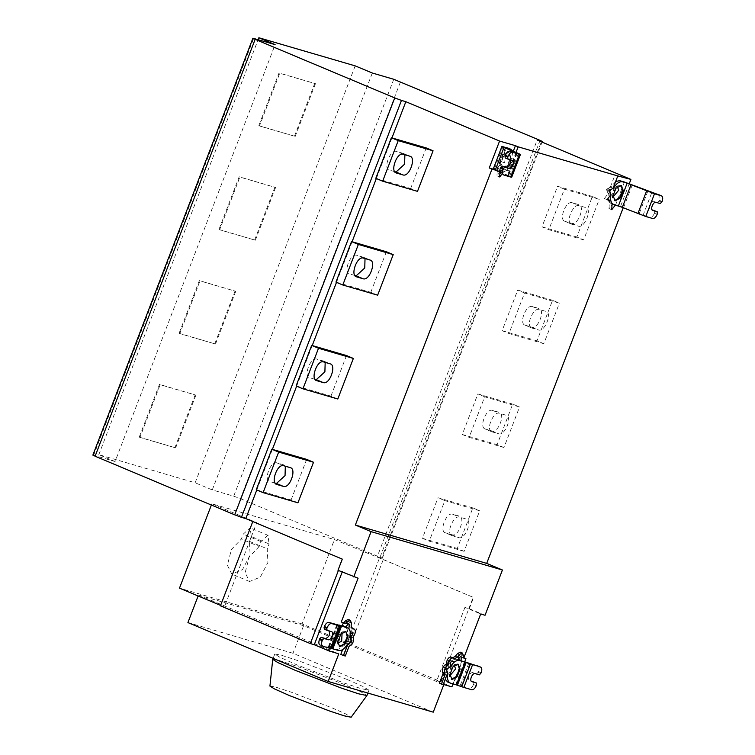 <?xml version="1.0" encoding="UTF-8"?>
<svg xmlns="http://www.w3.org/2000/svg" width="755" height="755" viewBox="0 0 755 755"><rect width="100%" height="100%" fill="white"/><g stroke="black" fill="none" stroke-linecap="round" stroke-linejoin="round"><path stroke-width="0.57" stroke-dasharray="3.77 2.83" d="M274.99 483.058L269.865 481.567C263.184 480.18 270.734 460.503 277.028 462.909L283.889 464.929L285.315 466.203M297.942 502.811L291.1 499.942L256.256 489.769M291.1 499.942L306.672 459.389M314.844 379.236L309.72 377.745C303.029 376.358 310.588 356.681 316.883 359.087L323.744 361.107L325.169 362.381M337.796 398.999L330.954 396.12L296.102 385.947M330.954 396.12L346.517 355.567M354.699 275.424L349.574 273.923C342.883 272.546 350.443 252.859 356.738 255.275L363.589 257.295L365.024 258.569M377.651 295.177L370.809 292.308L335.956 282.125M370.809 292.308L386.371 251.745M394.544 171.602L389.429 170.111C382.738 168.724 390.288 149.046 396.583 151.453L403.444 153.473L404.878 154.747M417.496 191.355L410.654 188.486L375.811 178.303M410.654 188.486L426.226 147.933M251.302 536.484L249.424 541.363L250.141 554.953L242.506 569.648L231.766 574.036L227.368 565.231L231.417 549.489L241.373 539.013L243.242 534.134L250.132 527.849L251.302 536.484L269.091 543.949L267.921 535.314L261.032 541.599L259.163 546.478L241.373 539.013M259.163 546.478L249.207 556.954L245.158 572.696L249.556 581.51L260.296 577.122L267.931 562.428L267.213 548.828L269.091 543.949M249.424 541.363L267.213 548.828M337.834 643.015L336.768 639.872L340.156 633.313L342.119 632.784M345.771 631.406L342.194 631.897L337.164 641.656L337.249 643.694L339.391 646.582M330.331 648.441L330.577 647.809L335.833 649.347C338.919 649.857 341.949 647.667 344.922 642.76L347.659 643.911M344.922 642.76L347.829 641.155L348.48 639.476L347.262 636.663C348.272 631.189 347.366 627.849 344.544 626.631L340.769 625.527M449.905 675.744L448.895 673.979L450.829 667.42L452.226 666.042L454.199 665.523M457.841 664.136L454.265 664.626L452.188 666.674L449.319 676.423L451.471 679.321M476.254 685.644L473.517 684.492L473.829 683.681L476.565 684.832M457.898 659.738L456.615 659.36C453.529 658.851 450.499 661.05 447.526 665.948L450.263 667.09M447.526 665.948L444.62 667.552L443.968 669.232L445.186 672.044L445.252 679.236M452.056 535.625L445.214 532.756L452.075 534.776C458.37 537.183 465.92 517.505 459.238 516.118L452.67 514.202C446.375 511.796 438.815 531.473 445.507 532.86L452.349 535.729C445.242 534.351 453.585 514.797 459.512 517.081L466.08 518.996C473.187 520.374 464.844 539.929 458.917 537.654L452.349 535.729M464.127 551.348L429.274 541.175L444.846 500.622L479.689 510.795L464.127 551.348L457.285 548.479L472.847 507.917L479.689 510.795M472.847 507.917L438.004 497.743L422.432 538.296L429.274 541.175M422.432 538.296L457.285 548.479M444.846 500.622L438.004 497.743M491.911 431.813L485.069 428.934L491.93 430.954C498.224 433.37 505.774 413.683 499.083 412.305L492.524 410.39C486.229 407.974 478.67 427.66 485.361 429.038L492.203 431.917C485.087 430.539 493.44 410.984 499.366 413.259L505.925 415.175C513.041 416.552 504.699 436.107 498.772 433.832L492.203 431.917M503.981 447.526L469.129 437.353L484.701 396.8L519.544 406.973L503.981 447.526L497.139 444.657L512.702 404.104L519.544 406.973M512.702 404.104L477.858 393.921L462.286 434.484L469.129 437.353M462.286 434.484L497.139 444.657M484.701 396.8L477.858 393.921M531.765 327.991L524.923 325.112L531.775 327.142C538.079 329.548 545.629 309.871 538.938 308.484L532.369 306.568C526.075 304.161 518.525 323.838 525.216 325.216L532.058 328.095C524.942 326.717 533.285 307.162 539.212 309.437L545.78 311.353C552.896 312.73 544.544 332.285 538.617 330.01L532.058 328.095M543.827 343.714L508.983 333.531L524.555 292.978L559.398 303.151L543.827 343.714L536.984 340.835L552.556 300.282L559.398 303.151M552.556 300.282L517.713 290.109L502.141 330.662L508.983 333.531M502.141 330.662L536.984 340.835M524.555 292.978L517.713 290.109M571.61 224.169L564.768 221.3L571.629 223.32C577.924 225.726 585.484 206.049 578.792 204.662L572.224 202.746C565.929 200.339 558.379 220.016 565.061 221.404L571.903 224.273C564.797 222.895 573.139 203.34 579.066 205.615L585.635 207.54C592.75 208.918 584.398 228.472 578.472 226.189L571.903 224.273M583.681 239.892L548.838 229.709L564.4 189.156L599.253 199.339L583.681 239.892L576.839 237.013L592.411 196.46L599.253 199.339M592.411 196.46L557.558 186.287L541.996 226.84L548.838 229.709M541.996 226.84L576.839 237.013M564.4 189.156L557.558 186.287M275.594 187.495L255.36 240.222L219.63 229.784L239.873 177.066L275.594 187.495L239.184 176.774L218.95 229.501L219.63 229.784M239.873 177.066L239.184 176.774M218.95 229.501L255.36 240.222M254.671 239.93L274.914 187.212M235.739 291.317L215.505 344.035L179.784 333.606L200.018 280.888L235.739 291.317L199.339 280.596L179.095 333.314L179.784 333.606M200.018 280.888L199.339 280.596M179.095 333.314L215.505 344.035M214.816 343.752L235.06 291.034M195.894 395.139L175.651 447.857L139.93 437.428L160.164 384.701L195.894 395.139L159.484 384.418L139.241 437.136L139.93 437.428M160.164 384.701L159.484 384.418M139.241 437.136L175.651 447.857M174.971 447.573L195.205 394.846M315.448 83.682L295.214 136.4L259.484 125.962L279.727 73.244L315.448 83.682L279.039 72.961L258.805 125.679L259.484 125.962M258.805 125.679L295.214 136.4M294.525 136.108L314.76 83.39M279.727 73.244L279.039 72.961M505.284 154.095L504.717 162.58L499.933 162.533L499.876 161.164L503.264 154.596L505.284 154.095M508.304 152.435L505.303 153.189L500.263 162.938L500.348 164.977L502.141 167.761L507.464 165.043L510.399 157.625L508.304 152.435M508.983 152.718L511.088 157.908L508.153 165.336L502.83 168.044L500.952 163.231L503.906 155.521L508.983 152.718M505.708 147.706L496.988 170.413L509.663 176.17C511.947 177.189 512.277 177.482 510.673 177.038M493.232 169.073L501.669 171.781L496.988 170.413L497.498 170.847L506.218 148.14M498.932 170.63C502.028 171.149 505.057 168.95 508.021 164.052L510.758 165.203L513.674 163.599L514.315 161.91L513.107 159.097L512.588 150.924M508.021 164.052L510.937 162.448L511.579 160.758L510.371 157.955C511.38 152.482 510.474 149.141 507.653 147.923M501.669 171.781C504.765 172.291 507.794 170.102 510.758 165.203M502.972 146.555L494.251 169.271M501.075 173.886L507.936 175.887L499.791 172.112M516.656 153.18L507.936 175.887L507.435 175.453L516.146 152.746M510.342 159.796L505.237 157.955M513.107 159.097L510.371 157.955M516.014 152.425L513.4 159.22L510.663 158.069L512.22 161.881L508.106 164.25L507.502 170.262L504.066 169.129L500.848 170.828L496.941 175.821L497.234 170.319L493.317 169.177M513.4 159.22L514.957 163.033L512.22 161.881M514.957 163.033L510.842 165.402L508.106 164.25M510.842 165.402L510.238 171.404L507.502 170.262M510.238 171.404L504.066 169.129M506.803 170.281L503.585 171.98L500.848 170.828M499.678 176.972L496.941 175.821M503.585 171.98L501.839 174.216M499.914 172.593L499.97 171.47L497.234 170.319M499.97 171.47L495.006 170.017M513.287 151.236L510.663 158.069M613.003 197.027L612.003 195.262L613.938 188.703L615.334 187.325L617.297 186.806M620.95 185.419L617.373 185.919L615.297 187.967L612.418 197.706L614.57 200.603M657.152 214.401L654.415 213.25L654.727 212.438L657.463 213.589M615.646 181.53L610.635 187.231L613.371 188.382M610.635 187.231L607.718 188.835L607.067 190.524L608.285 193.337L607.926 198.64M608.077 199.528L610.644 203.237L652.65 218.497M615.684 204.728L624.404 182.021M658.634 194.639C660.096 195.413 660.351 197.291 659.398 200.273L662.135 201.425M661.824 202.236L659.087 201.085L659.398 200.273M660.323 203.605L653.207 201.17C649.347 203.057 648.309 205.756 650.093 209.286L652.103 209.871M659.087 201.085L657.586 202.453M654.472 210.56L654.727 212.438M654.415 213.25C653.122 216.138 651.622 217.506 649.913 217.355M611.022 194.488L608.285 193.337M629.264 183.71L620.572 206.341L613.9 204.558M611.748 209.701L609.011 208.55L612.55 204.039M609.011 208.55L609.342 202.519L612.078 203.661M609.342 202.519L607.935 199.462L604.425 198.565L607.162 199.716M604.425 198.565L608.086 193.45L610.823 194.601M608.086 193.45L606.435 189.401L609.172 190.553M606.435 189.401L610.304 187.174L613.041 188.316M610.304 187.174L615.061 174.782M620.572 206.341L623.309 207.483L621.365 206.917M269.931 686.078L275.518 687.041L291.855 692.392L332.426 708.03L345.743 713.928L351.132 717.25M272.734 659.341L279.208 660.483L298.168 666.703L345.233 684.832L360.522 691.608L366.939 695.506M347.262 679.528L300.207 661.389L281.247 655.18L274.773 654.028L279.737 657.209L297.177 664.985L343.544 682.831L360.881 688.569L368.978 690.193L362.56 686.304L347.262 679.528M433.247 712.163L292.987 653.273L187.919 622.582M348.234 619.44L349.282 622.016L349.093 625.442L351.15 626.301M349.093 625.442L350.15 627.726L352.198 628.594M350.15 627.726L352.141 628.245C353.774 629.425 353.68 631.671 351.858 634.974L350.924 636.276L352.972 637.144M350.924 636.276L351.339 637.314C351.839 640.108 350.915 642.514 348.565 644.543L346.97 645.459L349.027 646.318M346.97 645.459L343.261 655.142L345.309 656.01M343.261 655.142L341.486 654.689M220.602 605.406L224.367 606.982L256.747 522.63L211.862 503.783L334.446 539.589L383.266 559.587L473.177 597.328L468.883 608.521L464.938 607.369L480.68 613.985M211.381 505.038L211.862 503.783M224.367 606.982L220.432 605.831M252.793 521.535L256.747 522.63M342.175 572.054L342.364 571.573L338.4 570.469M337.985 570.299L342.713 559.228L252.812 521.478M358.096 578.179L342.364 571.573M485.05 615.259L468.883 608.521L440.797 681.68L302.066 623.941L334.446 539.589M460.333 652.188L461.352 654.745L461.23 657.01L463.287 657.869M461.23 657.01L463.863 657.775M464.674 661.89L458.313 659.681L458.53 655.689L457.624 655.434L454.708 659.172L457.445 660.314M461.267 656.841L460.361 656.576M454.708 659.172L451.481 660.87L454.217 662.012M451.481 660.87L448.914 660.021L447.894 661.295L447.451 665.74L450.188 666.891M447.451 665.74L444.402 667.495L443.761 669.166L444.884 671.922L447.621 673.073M444.884 671.922L440.439 683.501L443.176 684.653M440.439 683.501L439.391 683.218M256.785 489.986L272.376 449.376M296.639 386.173L312.23 345.554M336.494 282.351L352.085 241.732M376.339 178.529L391.93 137.92M92.865 455.123L93.639 455.265L253.671 38.363M355.18 65.874L195.139 482.775L98.829 454.652L115.09 461.531L275.122 44.63M115.09 461.531L93.639 455.265M98.829 454.652L258.125 39.666M393.761 79.284L233.729 496.177L212.278 489.919L195.139 482.775M212.278 489.919L372.309 73.018M233.729 496.177L240.458 498.668L400.49 81.766M540.07 140.373L380.039 557.275L240.458 498.668M380.039 557.275L381.52 558.228L541.552 141.336M542.317 141.478L382.285 558.379L381.52 558.228L377.141 556.954L537.173 140.053M469.317 608.653L473.611 597.46L377.141 556.954M346.951 642.788L379.331 558.436M350.886 643.94L383.266 559.587M464.938 607.369L436.852 680.538L440.797 681.68M461.937 660.738L453.038 683.926M436.852 680.538L451.905 686.852M459.719 660.276L462.334 661.031L453.623 683.747L447.904 682.076L450.641 683.228M464.702 661.814L462.334 661.031M453.623 683.747L471.762 689.74M477.745 665.882C479.208 666.656 479.463 668.534 478.5 671.516L481.237 672.667M480.926 673.479L478.189 672.327L478.5 671.516M479.425 674.847L472.309 672.412C468.449 674.3 467.411 676.999 469.204 680.529L471.214 681.114M478.189 672.327L476.688 673.696M473.574 681.803L473.829 683.681M473.517 684.492C472.224 687.38 470.724 688.749 469.025 688.598M447.923 673.196L445.186 672.044M443.298 684.341L303.576 625.697L292.987 653.273M303.576 625.697L198.508 595.006L198.131 595.969M198.508 595.006L338.089 653.613M350.782 642.363L348.046 641.212L345.243 642.826L347.98 643.977M345.243 642.826L342.638 649.621M348.046 641.212L348.687 639.542L351.424 640.693M350.395 632.85L347.47 636.54L350.207 637.692M347.47 636.54L348.687 639.542M350.518 631.727L353.019 632.369M350.348 631.68L352.981 632.35M347.611 630.529L346.205 627.481L348.942 628.632M349.197 624.111L346.46 622.96L346.262 626.442M345.714 627.141L342.978 625.999L345.554 622.696L348.291 623.847M339.354 624.942L342.978 625.999M320.177 645.129L330.577 647.809L339.288 625.102M329.444 631.038L324.339 629.198M344.903 626.763L345.724 627.131L344.903 626.763M349.999 637.815L347.262 636.663M302.066 623.941L179.482 588.145M277.028 462.909L283.871 465.778M290.439 467.704L283.597 464.825M323.725 361.966L316.883 359.087M323.451 361.003L330.294 363.882M363.58 258.144L356.738 255.275M363.306 257.191L370.148 260.06M403.425 154.322L396.583 151.453M403.151 153.369L409.993 156.238M261.032 541.599L243.242 534.134M347.829 641.155L350.565 642.307M335.833 649.347L338.57 650.499M444.62 667.552L447.356 668.703M456.615 659.36L457.794 659.861M452.075 534.776L458.917 537.654M452.67 514.202L459.512 517.081M491.93 430.954L498.772 433.832M492.524 410.39L499.366 413.259M531.775 327.142L538.617 330.01M532.369 306.568L539.212 309.437M571.629 223.32L578.472 226.189M572.224 202.746L579.066 205.615M518.383 153.463L509.663 176.17M510.937 162.448L513.674 163.599M512.352 160.39L509.616 159.239M514.315 161.91L511.579 160.758M607.718 188.835L610.455 189.986M623.573 207.606L632.294 184.89M647.818 191.194L639.098 213.91M643.052 215.345L651.763 192.638M653.207 201.17L655.944 202.321M611.003 203.359L613.74 204.511M609.804 191.676L607.067 190.524M349.282 622.016L351.339 622.875M351.858 634.974L353.906 635.842M351.339 637.314L353.397 638.173M348.565 644.543L350.622 645.402M461.352 654.745L463.41 655.614M448.914 660.021L451.65 661.172M447.894 661.295L450.631 662.446M444.402 667.495L447.139 668.647M443.761 669.166L446.498 670.317M455.746 684.436L464.467 661.729M468.77 663.23L460.05 685.936M461.116 686.286L469.836 663.569M472.309 672.412L475.046 673.564M446.705 670.383L443.968 669.232M330.114 647.677L338.825 624.961M337.844 624.753L329.123 647.46M328.576 647.545L337.296 624.829M336.805 624.725L328.085 647.431M331.454 631.633L328.718 630.482M351.217 640.627L348.48 639.476M290.732 467.807L283.889 464.929M330.586 363.986L323.744 361.107M370.431 260.164L363.589 257.295M410.286 156.342L403.444 153.473M268.157 535.399L250.367 527.924M249.556 581.51L231.766 574.036M336.824 641.25L337.249 643.694M340.156 633.313L342.194 631.897M339.042 646.469L339.722 646.761M345.441 631.227L346.12 631.52M448.895 673.979L449.319 676.423M452.226 666.042L454.265 664.626M457.511 663.966L458.2 664.249M451.113 679.198L451.801 679.491M499.933 162.533L500.348 164.977M503.264 154.596L505.303 153.189M502.141 167.761L502.83 168.044M508.54 152.519L509.229 152.803M505.199 147.612L496.479 170.319M517.166 153.274L508.455 175.981M509.738 159.286L512.475 160.428M612.003 195.262L612.418 197.706M615.334 187.325L617.373 185.919M620.619 185.249L621.299 185.541M614.221 200.49L614.9 200.773M610.644 203.237L612.069 203.831M274.773 654.028L273.112 658.351M368.978 690.193L367.874 693.071M461.022 656.246L458.285 655.104M348.952 623.517L346.215 622.375M328.85 630.529L331.587 631.671"/><path stroke-width="1.13" d="M290.439 467.704L283.871 465.778C277.245 463.145 270.403 483.143 276.707 484.436L283.276 486.352C289.901 488.995 296.743 468.997 290.439 467.704M285.315 466.203L285.05 475.622L276.434 483.483L274.99 483.058M271.819 449.206L256.256 489.769L263.099 492.637L297.942 502.811L313.514 462.258L278.661 452.085L271.819 449.206L306.672 459.389L313.514 462.258M278.661 452.085L263.099 492.637M330.294 363.882L323.725 361.966C317.1 359.323 310.258 379.321 316.562 380.614L323.131 382.54C329.756 385.173 336.598 365.175 330.294 363.882M325.169 362.381L324.905 371.809L316.288 379.661L314.844 379.236M302.944 388.816L296.102 385.947L311.673 345.394L318.516 348.263L302.944 388.816L337.796 398.999L353.359 358.446L318.516 348.263M311.673 345.394L346.517 355.567L353.359 358.446M370.148 260.06L363.58 258.144C356.945 255.511 350.112 275.5 356.417 276.802L362.985 278.718C369.61 281.351 376.443 261.353 370.148 260.06M365.024 258.569L364.759 267.987L356.143 275.839L354.699 275.424M342.798 285.003L335.956 282.125L351.528 241.572L358.37 244.441L342.798 285.003L377.651 295.177L393.213 254.624L358.37 244.441M351.528 241.572L386.371 251.745L393.213 254.624M409.993 156.238L403.425 154.322C396.8 151.689 389.967 171.687 396.271 172.98L402.84 174.896C409.465 177.529 416.298 157.54 409.993 156.238M404.878 154.747L404.605 164.165L395.998 172.027L394.544 171.602M382.653 181.181L375.811 178.303L391.383 137.75L398.225 140.628L382.653 181.181L417.496 191.355L433.068 150.802L398.225 140.628M391.383 137.75L426.226 147.933L433.068 150.802M342.119 632.784L341.619 641.288L337.834 643.015M339.391 646.582L344.365 643.76L347.253 636.739L345.771 631.406M345.884 631.435L347.98 636.625L345.044 644.043L339.722 646.761L337.844 641.939L340.798 634.238L345.884 631.435M324.405 626.508C325.698 623.63 327.198 622.262 328.897 622.413L331.634 623.564C329.935 623.413 328.434 624.772 327.142 627.66L324.405 626.508L324.093 627.32L326.83 628.471L327.075 630.349L331.454 631.633C334.55 632.228 330.926 640.731 328.34 639.74L323.97 638.466L322.47 639.825L319.733 638.683L319.422 639.494L322.159 640.636C321.196 643.619 321.451 645.497 322.913 646.271L330.822 648.583L339.542 625.876L341.562 626.112L332.851 648.828L330.822 648.583M327.142 627.66L326.83 628.471M332.851 648.828L338.57 650.499C341.656 651.008 344.686 648.809 347.659 643.911L350.565 642.307L351.217 640.627L349.999 637.815C351.009 632.341 350.103 629 347.281 627.783L341.562 626.112M454.199 665.523L455.68 668.836L449.905 675.744M451.471 679.321L456.52 676.376L459.389 668.779L457.841 664.136M452.037 679.576L449.942 674.385L452.877 666.967L458.2 664.249L460.078 669.072L457.115 676.773L452.037 679.576M463.853 687.437L456.36 684.898L465.071 662.182L472.573 664.721L463.853 687.437L471.762 689.74C473.46 689.9 474.961 688.532 476.254 685.644L476.311 682.954L471.941 681.68C468.846 681.076 472.47 672.573 475.046 673.564L479.425 674.847L481.237 672.667C482.2 669.685 481.945 667.807 480.482 667.033L464.467 661.729M450.018 666.986L447.356 668.703L446.705 670.383L447.923 673.196C446.913 678.669 447.819 682.01 450.641 683.228L456.36 684.898M465.071 662.182L459.351 660.512C456.265 660.002 453.236 662.192 450.263 667.09M505.293 155.266C506.586 152.387 508.087 151.019 509.785 151.17L512.522 152.321C510.824 152.17 509.323 153.529 508.03 156.417L505.293 155.266L504.982 156.077L507.719 157.229L507.973 159.107L512.352 160.39C515.438 160.985 511.815 169.488 509.238 168.497L504.859 167.223L503.358 168.582L500.622 167.44L500.31 168.252L503.047 169.394C502.094 172.376 502.339 174.254 503.812 175.028L510.673 177.038L519.393 154.322L520.422 154.52L511.701 177.236L510.673 177.038M508.03 156.417L507.719 157.229M512.522 152.321L519.393 154.322C520.997 154.766 520.657 154.482 518.383 153.463L505.642 147.876M506.218 148.14L510.739 149.197L512.588 150.924M499.791 172.112L495.271 170.13C492.987 169.111 492.647 168.827 494.251 169.271M510.739 149.197L501.952 146.357L493.232 169.073M502.972 146.555C501.367 146.111 501.707 146.404 503.981 147.423L516.146 152.746L509.785 151.17M516.052 153.001L516.656 153.18M501.075 173.886C499.602 173.112 499.357 171.234 500.31 168.252M503.358 168.582L503.047 169.394M504.859 167.223L502.122 166.072L506.501 167.346C510.361 165.468 511.399 162.769 509.616 159.239M500.622 167.44L502.122 166.072M504.982 156.077L505.237 157.955L507.973 159.107M501.839 174.216L499.678 176.972L499.914 172.593M493.317 169.177L489.24 167.978L499.574 141.053L515.42 145.687L513.287 151.236M495.006 170.017L489.24 167.978M515.42 145.687L518.156 146.829L516.014 152.425M617.297 186.806L618.779 190.128L613.003 197.027M614.57 200.603L619.619 197.668L622.498 190.071L620.95 185.419M615.146 200.858L613.041 195.677L615.976 188.25L621.299 185.541L623.177 190.354L620.223 198.065L615.146 200.858M645.789 216.496L618.42 205.879L627.141 183.172L654.5 193.78L645.789 216.496L652.65 218.497C654.359 218.657 655.859 217.289 657.152 214.401L657.209 211.711L652.83 210.437C649.734 209.833 653.368 201.33 655.944 202.321L660.323 203.605L662.135 201.425C663.088 198.442 662.833 196.564 661.371 195.79L624.404 182.021L619.723 180.653L615.646 181.53M613.069 188.259L610.455 189.986L609.804 191.676L611.022 194.488C610.012 199.952 610.918 203.293 613.74 204.511L618.42 205.879M627.141 183.172L622.46 181.804C619.364 181.294 616.335 183.484 613.371 188.382M654.5 193.78L661.522 195.847L658.936 194.762M652.103 209.871L657.209 211.711M607.926 198.64L608.077 199.528M612.069 203.831L613.74 204.511M613.9 204.558L615.306 205.152L611.748 209.701L612.078 203.661L610.672 200.613L607.162 199.716L610.823 194.601L609.172 190.553L613.041 188.316L617.798 175.934L518.156 146.829M612.55 204.039L612.022 204.709M607.435 199.339L610.672 200.613M617.798 175.934L630.906 179.407L629.264 183.71M621.365 206.917L615.306 205.152M351.132 717.25L344.016 715.787L329.227 710.88L289.552 695.619L274.442 688.9L269.931 686.078L272.734 659.341L277.963 662.645L295.498 670.44L341.505 688.145L358.672 693.836L366.921 695.534L351.132 717.25M367.874 693.071L366.921 695.534M198.131 595.969L187.919 622.582L328.18 681.472L433.247 712.163L443.836 684.587L443.27 684.417M352.085 628.226L354.189 629.104C355.822 630.312 355.728 632.558 353.906 635.842L352.972 637.144L353.397 638.173C353.878 640.995 352.953 643.411 350.622 645.402L349.027 646.318L345.309 656.01L343.534 655.557L347.98 643.977L350.782 642.363L351.424 640.693L350.207 637.692L352.915 633.907L352.981 632.35L350.348 631.68L348.942 628.632L349.197 624.111L348.291 623.847L345.714 627.141L342.091 626.084L343.336 622.847L341.288 621.978L345.969 623.611L347.432 621.742L350.301 620.308L351.339 622.875L351.15 626.301L352.198 628.594L354.369 629.16L352.472 628.377M343.912 622.752L345.384 620.874L348.234 619.44L350.301 620.308M341.486 654.689L343.534 655.557M343.336 622.847L345.969 623.611M348.366 623.762L349.197 624.111L348.291 623.847M211.381 505.038L179.482 588.145L220.602 605.406M338.419 570.421L310.333 643.581L220.432 605.831L252.812 521.478M310.333 643.581L314.278 644.732L342.364 571.573M241.43 517.317L234.692 514.825L394.723 97.924L401.462 100.415L241.43 517.317L245.809 518.6L342.279 559.106L337.985 570.299L358.096 578.179L341.288 621.978M463.296 657.614L463.863 657.775L480.68 613.985L485.05 615.259L502.424 569.997L371.092 531.643L355.36 525.036L486.692 563.39L502.424 569.997M441.448 684.087L439.391 683.218L443.109 673.535L445.167 674.404L441.448 684.087L443.176 684.653L447.621 673.073L446.498 670.317L447.139 668.647L450.188 666.891L450.631 662.446L451.65 661.172L454.217 662.012L457.445 660.314L460.361 656.576L461.267 656.841L461.05 660.823L464.674 661.89L465.92 658.643L463.287 657.869L463.41 655.614L462.371 653.037L459.502 654.472L457.294 657.303L454.869 658.577L452.925 657.935C450.792 658.049 449.31 659.889 448.508 663.466L448.347 664.995L447.3 665.599C444.969 667.599 444.044 670.006 444.525 672.828L445.167 674.404M443.109 673.535L442.477 671.969C441.996 669.119 442.921 666.712 445.252 664.74L446.299 664.136L448.347 664.995M446.299 664.136L446.45 662.607C447.281 659.002 448.753 657.161 450.877 657.077L454.869 658.577M452.821 657.718L455.237 656.444L457.294 657.303M455.237 656.444L457.454 653.613L460.333 652.188L462.371 653.037M463.863 657.775L465.92 658.643M460.361 656.576L461.267 656.841L460.437 656.491M461.05 660.823L458.342 659.172M353.718 576.905L371.092 531.643M338.768 653.896L328.18 681.472M486.692 563.39L623.309 207.483M491.977 169.129L355.36 525.036M541.363 141.817L541.552 141.336L537.173 140.053L630.906 179.407M92.865 455.123L252.906 38.222L275.122 44.63L258.861 37.75L355.18 65.874L372.309 73.018L393.761 79.284L540.07 140.373L542.317 141.478L542.071 142.11M253.671 38.363L255.152 39.326L95.111 456.228L234.692 514.825M394.723 97.924L255.152 39.326M499.574 141.053L405.841 101.698L401.462 100.415M245.809 518.6L256.785 489.986M272.376 449.376L296.639 386.173M312.23 345.554L336.494 282.351M352.085 241.732L376.339 178.529M391.93 137.92L405.841 101.698M95.111 456.228L93.639 455.265M258.125 39.666L258.861 37.75M453.151 683.605L451.905 686.852L443.836 684.587M459.719 660.276L457.898 659.738M472.573 664.721L478.038 666.004M471.214 681.114L476.311 682.954M445.252 679.236L447.545 681.944L450.641 683.228M342.638 649.621L340.798 654.406M352.915 633.907L350.178 632.756L350.245 631.208M346.262 626.442L346.215 627.311M328.897 622.413L342.091 626.084M338.089 653.613L329.331 651.055L330.577 647.809M329.331 651.055L314.278 644.732M320.177 645.129C318.714 644.355 318.459 642.477 319.422 639.494M322.47 639.825L322.159 640.636M323.97 638.466L321.234 637.314L325.603 638.588C329.473 636.71 330.501 634.011 328.718 630.482M319.733 638.683L321.234 637.314M331.634 623.564L339.542 625.876M324.093 627.32L324.339 629.198L327.075 630.349M340.769 625.527L339.297 625.102M344.903 626.763L345.724 627.131M283.276 486.352L276.434 483.483M276.707 484.436L276.141 484.2M316.288 379.661L323.131 382.54M315.996 380.378L316.562 380.614M356.143 275.839L362.985 278.718M355.841 276.557L356.417 276.802M395.998 172.027L402.84 174.896M395.695 172.744L396.271 172.98M340.524 626.084L331.813 648.8M332.351 648.715L341.071 626.008M461.73 686.739L470.44 664.032M466.137 662.531L457.417 685.238M457.794 659.861L459.351 660.512M503.981 147.423L495.271 170.13M506.501 167.346L509.238 168.497M507.653 147.923L510.389 149.075M637.89 213.618L646.61 190.911M631.086 184.607L622.365 207.314M619.723 180.653L622.46 181.804M345.384 620.874L347.432 621.742M442.477 671.969L444.525 672.828M445.252 664.74L447.3 665.599M446.45 662.607L448.508 663.466M450.877 657.077L452.925 657.935M457.454 653.613L459.502 654.472M325.603 638.588L328.34 639.74M273.112 658.351L272.734 659.341"/></g></svg>
